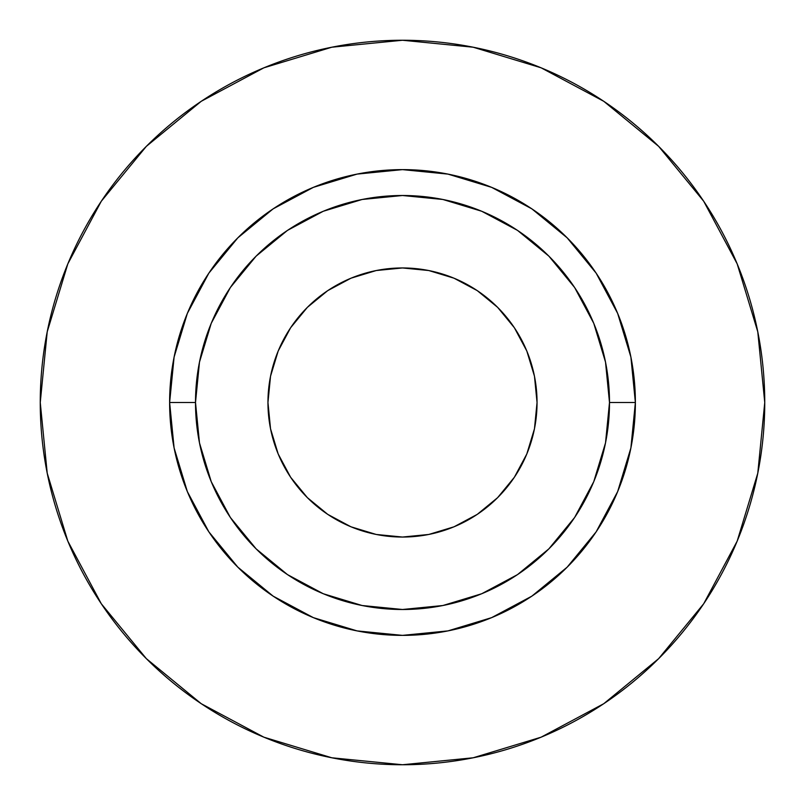 <?xml version="1.0" encoding="UTF-8"?>
<svg xmlns="http://www.w3.org/2000/svg" width="805" height="805" viewBox="0 0 805 805"><rect width="100%" height="100%" fill="white"/><g stroke="black" fill="none" stroke-linecap="round" stroke-linejoin="round"><path stroke-width="0.6" stroke-dasharray="4.03 3.02" d="M376.247 534.47L351.01 526.812L327.746 514.375L307.359 497.641L290.625 477.254L278.188 453.99L270.53 428.753L267.954 402.5A134.546 134.546 0 0 0 402.5 537.046A134.546 134.546 0 0 0 537.046 402.5L534.47 428.753L526.812 453.99L514.375 477.254L497.641 497.641L477.254 514.375L453.99 526.812L428.753 534.47L402.5 537.046M195.504 402.5A206.996 206.996 0 0 0 402.5 609.496A206.996 206.996 0 0 0 609.496 402.5A206.996 206.996 0 0 0 402.5 195.504A206.996 206.996 0 0 0 195.504 402.5A206.996 206.996 0 0 0 402.5 609.496A206.996 206.996 0 0 0 609.496 402.5A206.996 206.996 0 0 0 402.5 195.504A206.996 206.996 0 0 0 195.504 402.5M703.63 603.851L737.179 541.131L757.787 473.169L764.75 402.5A362.25 362.25 0 0 0 402.5 40.25A362.25 362.25 0 0 0 40.25 402.5A362.25 362.25 0 0 0 402.5 764.75A362.25 362.25 0 0 0 764.75 402.5L757.787 331.831L737.179 263.869L703.701 201.24M603.851 101.37L541.131 67.821L473.169 47.213L402.5 40.25L331.831 47.213L263.869 67.821L201.24 101.299M101.37 201.149L67.821 263.869L47.213 331.831L40.25 402.5L47.213 473.169L67.821 541.131L101.299 603.76M201.149 703.63L263.869 737.179L331.831 757.787L402.5 764.75L473.169 757.787L541.131 737.179L603.76 703.701M270.53 376.247L278.188 351.01L290.625 327.746L307.359 307.359L327.746 290.625L351.01 278.188L376.247 270.53L402.5 267.954L428.753 270.53L453.99 278.188L477.254 290.625L497.641 307.359L514.375 327.746L526.812 351.01L534.47 376.247L537.046 402.5A134.546 134.546 0 0 0 402.5 267.954A134.546 134.546 0 0 0 267.954 402.5"/><path stroke-width="1.21" d="M267.954 402.5A134.546 134.546 0 0 1 402.5 267.954A134.546 134.546 0 0 1 537.046 402.5A134.546 134.546 0 0 1 402.5 537.046A134.546 134.546 0 0 1 267.954 402.5L270.53 376.247L278.188 351.01L290.625 327.746L307.359 307.359L327.746 290.625L351.01 278.188L376.247 270.53L402.5 267.954L428.753 270.53L453.99 278.188L477.254 290.625L497.641 307.359L514.375 327.746L526.812 351.01L534.47 376.247L537.046 402.5L534.47 428.753L526.812 453.99L514.375 477.254L497.641 497.641L477.254 514.375L453.99 526.812L428.753 534.47L402.5 537.046L376.247 534.47L351.01 526.812L327.746 514.375L307.359 497.641L290.625 477.254L278.188 453.99L270.53 428.753L267.954 402.5L270.53 376.247M609.496 402.5L635.376 402.5A232.876 232.876 0 0 1 402.5 635.376A232.876 232.876 0 0 1 169.624 402.5L195.504 402.5A206.996 206.996 0 0 1 402.5 195.504A206.996 206.996 0 0 1 609.496 402.5A206.996 206.996 0 0 1 402.5 609.496A206.996 206.996 0 0 1 195.504 402.5L199.479 442.881L211.252 481.712L230.381 517.504L256.131 548.869L287.496 574.619L323.288 593.748L362.119 605.521L402.5 609.496L442.881 605.521L481.712 593.748L517.504 574.619L548.869 548.869L574.619 517.504L593.748 481.712L605.521 442.881L609.496 402.5L605.521 362.119L593.748 323.288L574.619 287.496L548.869 256.131L517.504 230.381L481.712 211.252L442.881 199.479L402.5 195.504L362.119 199.479L323.288 211.252L287.496 230.381L256.131 256.131L230.381 287.496L211.252 323.288L199.479 362.119L195.504 402.5L169.624 402.5L174.101 357.068L187.354 313.387L208.867 273.126L237.837 237.837L273.126 208.867L313.387 187.354L357.068 174.101L402.5 169.624L447.932 174.101L491.614 187.354L531.874 208.867L567.163 237.837L596.133 273.126L617.646 313.387L630.899 357.068L635.376 402.5L630.899 447.932L617.646 491.614L596.133 531.874L567.163 567.163L531.874 596.133L491.614 617.646L447.932 630.899L402.5 635.376L357.068 630.899L313.387 617.646L273.126 596.133L237.837 567.163L208.867 531.874L187.354 491.614L174.101 447.932L169.624 402.5A232.876 232.876 0 0 1 402.5 169.624A232.876 232.876 0 0 1 635.376 402.5L609.496 402.5M40.25 402.5A362.25 362.25 0 0 1 402.5 40.25A362.25 362.25 0 0 1 764.75 402.5A362.25 362.25 0 0 1 402.5 764.75A362.25 362.25 0 0 1 40.25 402.5L47.213 473.169L67.821 541.131L101.299 603.76L146.349 658.651L201.24 703.701L263.869 737.179L331.831 757.787L402.5 764.75L473.169 757.787L541.131 737.179L603.76 703.701L658.651 658.651L703.701 603.76L737.179 541.131L757.787 473.169L764.75 402.5L757.787 331.831L737.179 263.869L703.701 201.24L658.651 146.349L603.76 101.299L541.131 67.821L473.169 47.213L402.5 40.25L331.831 47.213L263.869 67.821L201.24 101.299L146.349 146.349L101.299 201.24L67.821 263.869L47.213 331.831L40.25 402.5M703.701 201.24L658.651 146.349L603.851 101.37M201.24 101.299L146.349 146.349L101.37 201.149M101.299 603.76L146.349 658.651L201.149 703.63M603.76 703.701L658.651 658.651L703.63 603.851M402.5 537.046L376.247 534.47"/></g></svg>
